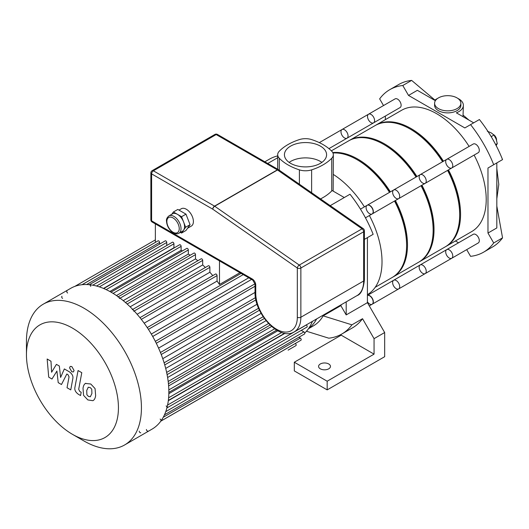 <?xml version="1.0" encoding="UTF-8"?>
<svg xmlns="http://www.w3.org/2000/svg" width="529" height="529" viewBox="0 0 529 529"><rect width="100%" height="100%" fill="white"/><g stroke="black" fill="none" stroke-linecap="round" stroke-linejoin="round"><path stroke-width="0.79" d="M466.697 249.635L470.565 256.334A93.812 54.163 -120 0 0 483.585 252.168A93.812 54.163 -120 0 0 493.702 242.976L487.976 233.051L487.976 168.024L493.702 164.711A93.812 54.163 -120 0 0 470.565 124.632L464.839 127.939L408.52 95.425L402.787 85.506A93.812 54.163 -120 0 0 389.767 89.672A93.812 54.163 -120 0 0 379.65 98.863L383.518 105.562M385.376 116.043L385.376 119.653M455.423 240.979L458.55 242.785M434.957 100.093L411.635 80.395A93.812 54.163 -120 0 0 409.704 80.659A93.812 54.163 -120 0 0 398.615 84.567L389.767 89.672M402.787 85.506L411.635 80.395M437.642 98.407A15.639 9.026 180 0 0 434.686 100.318L417.361 90.32L408.52 95.425M470.565 124.632L479.406 119.528A93.812 54.163 -120 0 1 481.344 122.02A93.812 54.163 -120 0 1 501.353 156.683A93.812 54.163 -120 0 1 502.55 159.606L493.702 164.711M487.976 233.051L496.824 227.946L496.824 162.912L487.976 168.024M493.702 242.976L502.55 237.865L496.824 206.072M438.448 108.617A13.132 7.585 180 0 1 434.6 103.254A13.132 7.585 180 0 1 436.504 99.326A13.132 7.585 180 0 1 451.27 95.954A13.132 7.585 180 0 1 460.865 103.254A13.132 7.585 180 0 1 452.758 110.263A13.132 7.585 180 0 1 438.448 108.617M460.865 103.254L460.865 105.297A13.132 7.585 180 0 1 447.732 112.882A13.132 7.585 180 0 1 434.6 105.297L434.6 103.254M457.83 98.407A15.639 9.026 180 0 1 463.371 105.297L463.007 116.671M463.371 105.297A15.639 9.026 180 0 1 456.355 112.829L473.68 122.834M483.585 252.168L492.426 247.056A93.812 54.163 -120 0 0 501.353 239.412A93.812 54.163 -120 0 0 502.55 237.865M496.136 145.66L497.28 143.597L496.136 139.021L493.96 135.04L491.157 132.825L487.321 131.205M495.633 144.549L497.28 143.597M491.196 136.634L493.96 135.04M496.546 140.165A4.377 2.526 -120 0 0 496.552 139.927A4.377 2.526 -120 0 0 493.531 134.604M496.546 140.205A5.006 2.89 -120 0 0 493.749 134.822M496.552 139.927L496.552 140.436M320.323 368.825A5.945 3.432 180 0 1 318.584 366.399A5.945 3.432 180 0 1 324.522 362.967A5.945 3.432 180 0 1 330.466 366.399A5.945 3.432 180 0 1 326.796 369.566A5.945 3.432 180 0 1 320.323 368.825M340.835 334.559L341.185 335.168L374.056 354.146L327.18 381.211L327.18 389.886L294.309 370.908L294.309 362.233L327.18 381.211M341.185 335.168L294.309 362.233M374.056 354.146L374.056 338.659L362.537 318.703L351.924 324.832L323.153 315.859L340.841 305.643L346.191 314.914L367.424 302.654L367.424 237.62L364.395 239.373L373.15 234.314A93.812 54.163 60 0 0 350.006 194.236L330.222 205.662M367.424 302.654L384.669 332.529L384.669 356.698L327.18 389.886M351.924 324.832A93.812 54.163 60 0 1 341.8 334.024L352.413 327.894A93.812 54.163 -120 0 0 362.537 318.703M374.056 338.659L384.669 332.529M277.692 157.728L267.734 163.481M264.831 161.808L269.215 159.275A93.812 54.163 60 0 1 277.692 155.896M344.28 197.542L332.113 190.513A12.511 7.221 0 0 1 331.729 190.943A52.411 30.259 0 0 1 320.528 198.917M316.633 318.927A72.552 41.884 60 0 1 308.705 328.397M308.493 328.701L313.479 325.818A72.552 41.884 -120 0 0 323.153 315.859M340.841 305.643A72.552 41.884 -120 0 0 341.397 304.631M341.8 334.024A93.812 54.163 60 0 1 328.78 338.19L306.476 331.233M346.191 301.861L346.191 314.914M333.158 191.121L333.323 154.732A12.511 7.221 180 0 0 331.729 151.201A52.411 30.259 0 0 0 311.621 139.59A12.511 7.221 180 0 0 299.394 139.59A52.411 30.259 0 0 0 279.286 151.201A12.511 7.221 180 0 0 277.692 154.732A12.511 7.221 180 0 0 279.286 158.257A52.411 30.259 0 0 0 299.394 169.869L299.394 184.211M333.323 174.444A72.552 41.884 60 0 1 364.402 206.865M369.407 215.534A72.552 41.884 60 0 1 367.424 294.673M311.621 192.721L311.621 169.869A12.511 7.221 180 0 1 299.394 169.869M333.323 154.732A12.511 7.221 180 0 1 331.729 158.257L331.729 190.943M311.621 169.869A52.411 30.259 0 0 0 331.729 158.257M321.883 162.39A21.074 12.167 0 0 0 289.132 162.39M290.606 163.335A21.074 12.167 180 0 1 284.43 154.732A21.074 12.167 180 0 1 305.504 142.559A21.074 12.167 180 0 1 326.585 154.732A21.074 12.167 180 0 1 313.571 165.974A21.074 12.167 180 0 1 290.606 163.335M360.461 209.147L367.305 205.192A5.006 2.89 60 0 1 371.16 206.535A5.006 2.89 60 0 1 373.342 211.567A5.006 2.89 60 0 1 372.304 213.861L365.466 217.809M446.727 249.609A5.006 2.89 60 0 1 451.733 252.498A5.006 2.89 60 0 1 451.733 258.278L478.269 242.956A5.006 2.89 60 0 0 478.269 237.177A5.006 2.89 60 0 0 473.263 234.287L446.727 249.609A5.006 2.89 60 0 1 451.733 252.498A5.006 2.89 60 0 1 451.733 258.278A5.006 2.89 60 0 1 447.878 256.935A5.006 2.89 60 0 1 445.696 251.903A5.006 2.89 60 0 1 446.727 249.609L420.198 264.93A5.006 2.89 60 0 1 425.197 267.819A5.006 2.89 60 0 1 425.197 273.599A5.006 2.89 60 0 1 421.342 272.256A5.006 2.89 60 0 1 419.16 267.218A5.006 2.89 60 0 1 420.198 264.93L393.662 280.251A5.006 2.89 60 0 1 398.661 283.141A5.006 2.89 60 0 1 398.661 288.913A5.006 2.89 60 0 1 394.806 287.578A5.006 2.89 60 0 1 392.624 282.539A5.006 2.89 60 0 1 393.662 280.251L367.424 295.4A5.006 2.89 60 0 1 372.363 298.455A5.006 2.89 60 0 1 372.304 304.135L369.282 305.881M72.44 434.316L83.939 440.955A81.307 46.942 -120 0 0 124.593 444.982L152.015 429.151A81.307 46.942 -120 0 0 168.85 391.929A81.307 46.942 -120 0 0 133.361 310.106A81.307 46.942 -120 0 0 70.707 288.325L43.292 304.155A81.307 46.942 -120 0 0 26.45 341.377L26.45 354.655A65.047 37.552 -120 0 0 72.44 434.316A65.047 37.552 -120 0 0 118.436 407.76A65.047 37.552 -120 0 0 72.447 328.099A65.047 37.552 -120 0 0 26.45 354.655M124.593 444.982A81.307 46.942 -120 0 0 141.435 407.76A81.307 46.942 -120 0 0 105.945 325.937A81.307 46.942 -120 0 0 43.292 304.155M139.22 431.135A1.25 0.721 -120 0 0 139.768 432.391A1.25 0.721 -120 0 0 140.734 432.729M146.407 429.482A1.25 0.721 -120 0 0 146.956 430.738A1.25 0.721 -120 0 0 147.922 431.075M160.75 421.17A1.25 0.721 -120 0 0 160.942 420.165A1.25 0.721 -120 0 0 160.128 419.067M166.741 408.031A1.25 0.721 -120 0 0 166.933 407.026A1.25 0.721 -120 0 0 166.113 405.922M133.804 311.257A1.25 0.721 -120 0 0 133.262 310.001A1.25 0.721 -120 0 0 132.296 309.663M119.435 298.561A1.25 0.721 -120 0 0 118.886 297.305A1.25 0.721 -120 0 0 117.921 296.967M90.684 286.361A1.25 0.721 -120 0 0 90.142 285.105A1.25 0.721 -120 0 0 89.176 284.767M66.998 290.91A1.25 0.721 -120 0 0 66.806 291.909A1.25 0.721 -120 0 0 67.619 293.013M61.972 296.306A1.25 0.721 -120 0 0 61.781 297.311A1.25 0.721 -120 0 0 62.594 298.409M239.928 272.7L219.489 284.503L219.489 260.896M155.367 242.388L155.367 223.879M219.489 284.503A75.052 43.332 -120 0 0 217.055 281.091L217.055 275.616A1.25 0.721 -120 0 0 216.513 274.359A1.25 0.721 -120 0 0 215.548 274.022L139.96 317.664M159.566 244.127L159.566 242.427A1.25 0.721 -120 0 0 159.017 241.164A1.25 0.721 -120 0 0 158.059 240.834L82.068 284.701M166.754 245.496L166.754 242.447A1.25 0.721 -120 0 0 166.205 241.184A1.25 0.721 -120 0 0 165.24 240.854L89.302 284.695M174.246 247.85A75.052 43.332 -120 0 0 173.942 247.764L173.942 243.809A1.25 0.721 -120 0 0 173.393 242.553A1.25 0.721 -120 0 0 172.428 242.216L96.529 286.037M182.399 250.918A75.052 43.332 -120 0 0 181.123 250.336L181.123 246.349A1.25 0.721 -120 0 0 180.581 245.086A1.25 0.721 -120 0 0 179.615 244.755L103.763 288.55M190.209 255.236A75.052 43.332 -120 0 0 188.311 254.059L188.311 249.966A1.25 0.721 -120 0 0 187.769 248.709A1.25 0.721 -120 0 0 186.803 248.372L110.991 292.14M197.833 260.744A75.052 43.332 -120 0 0 195.499 258.912L195.499 254.647A1.25 0.721 -120 0 0 194.95 253.384A1.25 0.721 -120 0 0 193.991 253.054L118.225 296.789M205.345 267.489A75.052 43.332 -120 0 0 202.686 264.936L202.686 260.407A1.25 0.721 -120 0 0 202.138 259.15A1.25 0.721 -120 0 0 201.172 258.813L125.466 302.522M212.777 275.622A75.052 43.332 -120 0 0 209.874 272.25L209.874 267.343A1.25 0.721 -120 0 0 209.325 266.08A1.25 0.721 -120 0 0 208.36 265.75L132.713 309.425M202.686 264.936L130.134 306.827M195.499 258.912L123.231 300.637M188.311 254.059L116.453 295.552M181.123 250.336L109.84 291.492M173.942 247.764L103.499 288.437M209.874 272.25L137.117 314.252M217.055 281.091L144.172 323.173M248.756 277.791L151.307 334.057M152.709 336.484L251.559 279.418M158.568 348.108L255.024 292.418M162.76 358.675L257.074 304.221M165.703 368.435L261.101 313.36M167.614 377.508L266.047 320.68M168.625 385.925L271.608 326.472M304.717 333.019A75.052 43.332 -120 0 0 312.394 321.374M168.83 393.682L277.765 330.79M168.315 400.698L284.972 333.343M288.12 350.132A1.25 0.721 60 0 1 288.113 350.138L295.916 345.629A1.25 0.721 -120 0 0 296.108 344.624A1.25 0.721 -120 0 0 295.294 343.519L160.79 421.177M160.829 421.124L300.941 340.233A1.25 0.721 -120 0 0 301.133 339.228A1.25 0.721 -120 0 0 300.32 338.124L298.845 337.271M164.453 414.862L304.519 333.997A1.25 0.721 -120 0 0 304.711 332.992A1.25 0.721 -120 0 0 303.897 331.895L301.252 330.367M166.906 407.932L306.932 327.087A1.25 0.721 -120 0 0 307.124 326.089A1.25 0.721 -120 0 0 306.304 324.985L306.225 324.938M51.968 379.029L56.914 371.06L58.21 382.632L61.47 384.51L66.826 374.003L67.983 374.671L69.048 376.833L67.038 387.737L70.76 389.886L72.81 378.724C73.366 376.172 72.182 373.858 69.273 371.768L64.34 368.931L60.61 377.428L59.341 366.042L56.424 364.362L51.597 372.231L50.982 361.221L47.147 359.006L48.714 377.144L51.968 379.029M88.297 387.195L86.736 390.462L86.888 394.753L88.475 396.433L90.353 396.75L91.914 393.457L91.762 389.192L90.142 387.499L88.112 387.281M85.824 383.254C84.336 383.882 83.403 385.568 83.013 388.312L83.569 395.348L87.827 399.924L92.82 400.691C94.301 400.069 95.246 398.377 95.637 395.606L95.075 388.597L90.79 384.008L85.42 383.452M92.82 400.691L93.223 400.493M78.061 370.538L74.926 387.354C74.364 389.893 75.541 392.214 78.451 394.317L80.573 395.54L81.182 392.254L79.753 391.427L78.695 389.258L81.783 372.687L78.061 370.538M71.812 371.775L73.405 371.933L74.073 370.472L71.812 366.557L70.218 366.399L69.557 367.867L71.812 371.775M168.936 215.898L172.474 213.855A10.005 5.779 60 0 1 177.479 214.351A10.005 5.779 60 0 1 183.603 221.968A10.005 5.779 60 0 1 183.603 230.141A10.005 5.779 60 0 1 182.479 231.186L178.941 233.229A10.005 5.779 -120 0 0 178.941 221.671A10.005 5.779 -120 0 0 168.936 215.898C167.025 217.512 166.212 219.237 166.496 221.076C166.86 225.982 169.128 229.89 173.314 232.793C175.76 233.99 177.638 234.135 178.941 233.229M171.813 214.232L173.393 211.99L181.559 216.705L185.646 227.239L181.559 233.051L180.409 232.383M173.393 211.99L177.817 209.438L185.983 214.152L188.026 219.416L190.07 224.686L185.983 230.492L181.559 233.051M190.07 224.686L185.646 227.239M185.983 214.152L181.559 216.705M178.967 210.106L181.321 208.743A10.005 5.779 60 0 1 191.326 214.523A10.005 5.779 60 0 1 191.326 226.081L187.564 228.25M363.324 228.693L363.324 228.693A2.5 1.289 124.8 0 0 362.074 228.819A2.5 1.442 60 0 1 363.661 231.768A2.5 1.442 0 0 0 364.395 230.743A2.5 2.5 0 0 0 363.324 228.693L278.763 169.855A2.5 2.5 0 0 0 278.585 169.743A2.5 1.442 120 0 0 277.335 169.869A2.5 1.442 60 0 1 277.513 169.981A2.5 1.289 -55.2 0 1 278.763 169.855M212.764 209.186A2.5 1.289 -55.2 0 1 214.714 206.237A2.5 1.442 -120 0 0 214.536 206.125A2.5 1.442 120 0 0 212.764 209.186L297.324 268.024A2.5 1.442 0 0 0 300.862 268.024A2.5 1.442 -120 0 0 299.275 265.075A2.5 1.289 124.8 0 0 297.324 268.024L297.324 317.248A29.393 16.974 60 0 1 276.541 329.25A29.393 16.974 60 0 1 255.752 293.245L255.752 285.078A2.5 1.442 180 0 1 255.024 284.053L252.736 280.092A2.5 1.442 -60 0 1 252.214 278.948L151.605 220.857A2.5 1.442 180 0 1 150.871 219.839A2.5 2.5 0 0 0 152.121 222.008A2.5 1.442 -60 0 1 151.605 220.857L151.605 173.876A2.5 1.442 -60 0 1 153.377 170.814A2.5 1.442 -120 0 0 152.121 170.688A2.5 2.5 0 0 0 150.871 172.857A2.5 1.442 0 0 0 151.605 173.876L212.764 209.186M449.233 167.753A5.006 2.89 60 0 1 445.96 163.349A5.006 2.89 60 0 1 446.727 159.335A5.006 2.89 60 0 1 451.733 162.224A5.006 2.89 60 0 1 451.733 168.004A5.006 2.89 60 0 1 449.233 167.753M451.733 168.004A5.006 2.89 60 0 0 451.733 162.224A5.006 2.89 60 0 0 446.727 159.335L473.263 144.014A5.006 2.89 60 0 1 478.269 146.903A5.006 2.89 60 0 1 478.269 152.683L425.197 183.325A5.006 2.89 60 0 1 422.697 183.074A5.006 2.89 60 0 1 419.431 178.663A5.006 2.89 60 0 1 420.198 174.656A5.006 2.89 60 0 1 425.197 177.546A5.006 2.89 60 0 1 425.197 183.325L398.661 198.639A5.006 2.89 60 0 1 396.161 198.395A5.006 2.89 60 0 1 392.895 193.984A5.006 2.89 60 0 1 393.662 189.977A5.006 2.89 60 0 1 398.661 192.867A5.006 2.89 60 0 1 398.661 198.639L372.132 213.961A5.006 2.89 60 0 1 369.626 213.716A5.006 2.89 60 0 1 366.359 209.305A5.006 2.89 60 0 1 367.126 205.298A5.006 2.89 60 0 1 372.132 208.181A5.006 2.89 60 0 1 372.132 213.961M373.553 122.867L400.089 107.546A5.006 2.89 60 0 0 401.127 105.258A5.006 2.89 60 0 0 398.939 100.219A5.006 2.89 60 0 0 395.084 98.883L368.554 114.198A5.006 2.89 60 0 1 372.409 115.54A5.006 2.89 60 0 1 374.592 120.579A5.006 2.89 60 0 1 373.553 122.867A5.006 2.89 60 0 1 368.554 119.977A5.006 2.89 60 0 1 368.554 114.198A5.006 2.89 60 0 1 372.409 115.54A5.006 2.89 60 0 1 374.592 120.579A5.006 2.89 60 0 1 373.553 122.867L347.017 138.188A5.006 2.89 60 0 1 342.018 135.298A5.006 2.89 60 0 1 342.018 129.519A5.006 2.89 60 0 1 345.873 130.861A5.006 2.89 60 0 1 348.056 135.893A5.006 2.89 60 0 1 347.017 138.188L328.932 148.629M445.603 246.64A70.046 40.442 -120 0 0 446.053 246.388A70.046 40.442 -120 0 0 460.561 214.324A70.046 40.442 -120 0 0 448.46 169.888M443.461 161.226A70.046 40.442 -120 0 0 376 125.062A70.046 40.442 -120 0 0 375.564 125.327M446.053 246.388L471.703 231.583A70.046 40.442 -120 0 0 486.211 199.512A70.046 40.442 -120 0 0 474.116 155.083M469.111 146.414A70.046 40.442 -120 0 0 401.65 110.257L376 125.062M459.675 214.318A68.796 39.721 -120 0 0 459.675 213.815A68.796 39.721 -120 0 0 447.838 170.252M442.833 161.59A68.796 39.721 -120 0 0 410.59 129.301M419.074 261.961A70.046 40.442 -120 0 0 419.517 261.71A70.046 40.442 -120 0 0 434.025 229.646A70.046 40.442 -120 0 0 421.93 185.21M416.925 176.547A70.046 40.442 -120 0 0 349.471 140.383A70.046 40.442 -120 0 0 349.028 140.641M419.517 261.71L445.167 246.904A70.046 40.442 -120 0 0 459.675 214.834A70.046 40.442 -120 0 0 447.58 170.404M442.575 161.735A70.046 40.442 -120 0 0 375.121 125.578L349.471 140.383M433.139 229.639A68.796 39.721 -120 0 0 433.139 229.136A68.796 39.721 -120 0 0 421.302 185.573M416.297 176.904A68.796 39.721 -120 0 0 384.054 144.622M446.727 159.335L420.198 174.656A5.006 2.89 60 0 1 425.197 177.546A5.006 2.89 60 0 1 425.197 183.325M420.198 264.93A5.006 2.89 60 0 1 425.197 267.819A5.006 2.89 60 0 1 425.197 273.599L372.132 304.235A5.006 2.89 60 0 1 367.424 301.821M368.554 114.198L342.018 129.519A5.006 2.89 60 0 1 345.873 130.861A5.006 2.89 60 0 1 348.056 135.893A5.006 2.89 60 0 1 347.017 138.188M392.538 277.282A70.046 40.442 -120 0 0 392.981 277.031A70.046 40.442 -120 0 0 407.489 244.967A70.046 40.442 -120 0 0 395.394 200.531M390.389 191.862A70.046 40.442 -120 0 0 332.754 152.577M392.981 277.031L418.631 262.219A70.046 40.442 -120 0 0 433.139 230.155A70.046 40.442 -120 0 0 421.044 185.719M416.039 177.056A70.046 40.442 -120 0 0 348.585 140.893L331.366 150.831M406.603 244.96A68.796 39.721 -120 0 0 406.603 244.451A68.796 39.721 -120 0 0 394.766 200.894M389.761 192.225A68.796 39.721 -120 0 0 357.518 159.943M420.198 174.656L393.662 189.977A5.006 2.89 60 0 1 398.661 192.867A5.006 2.89 60 0 1 398.661 198.639M367.424 295.433A5.006 2.89 60 0 1 372.264 298.7A5.006 2.89 60 0 1 372.132 304.235M393.662 280.251A5.006 2.89 60 0 1 398.661 283.141A5.006 2.89 60 0 1 398.661 288.913M375.18 287.307L392.095 277.54A70.046 40.442 -120 0 0 406.603 245.476A70.046 40.442 -120 0 0 394.508 201.04M389.503 192.377A70.046 40.442 -120 0 0 332.959 153M496.824 191.194A62.541 36.111 -120 0 0 496.824 183.001M279.286 170.219L279.286 158.257M127.145 304.016L202.686 260.407M120.103 298.171L195.499 254.647M113.107 293.39L188.311 249.966M106.164 289.621L181.123 246.349M99.34 286.877L173.942 243.809M92.734 285.177L166.754 242.447M86.637 284.529L159.566 242.427M155.328 341.35L255.011 283.795M160.439 352.499L255.467 297.635M164.116 362.801L258.595 308.255M166.642 372.423L263.144 316.712M168.182 381.449L268.527 323.517M168.824 389.906L274.611 328.826M163.269 417.249L300.32 338.124M165.756 411.648L303.897 331.895M167.581 405.075L306.304 324.985M168.619 397.795L281.679 332.516M82.002 284.708L155.367 242.355M148.404 329.355L243.234 274.604M141.303 319.357L217.055 275.616M134.221 311.019L209.874 267.343M173.056 232.224A8.755 5.059 60 0 1 167.693 218.404A8.755 5.059 60 0 1 178.418 224.594A8.755 5.059 60 0 1 173.056 232.224M255.752 291.201L255.752 285.078A5.006 2.89 -120 0 0 252.214 278.948M357.055 295.592C360.937 294.389 363.383 289.184 364.395 279.967A2.5 1.442 180 0 1 363.661 280.992A31.899 18.416 60 0 1 357.055 295.592L294.256 331.848A31.899 18.416 -120 0 0 300.862 317.248A2.5 1.442 180 0 1 297.324 317.248M363.661 231.768L363.661 280.992L300.862 317.248L300.862 268.024L363.661 231.768M278.677 169.809A2.5 1.442 120 0 0 278.585 169.743L217.426 134.432A2.5 2.5 0 0 0 214.919 134.432A2.5 1.442 60 0 1 216.176 134.558A2.5 1.442 -60 0 1 217.426 134.432M153.377 170.814L216.176 134.558L277.335 169.869L214.536 206.125L153.377 170.814M214.714 206.237L277.513 169.981L362.074 228.819L299.275 265.075L214.714 206.237M255.024 284.053L255.024 292.226A2.5 1.442 0 0 0 255.752 293.245M496.824 168.453L498.794 184.476L496.824 198.765M463.371 115.342L468.886 120.063M277.692 169.227L277.692 154.732M255.024 286.255L156.293 343.261M255.891 299.857L161.233 354.503M259.474 310.212L164.744 364.904M264.361 318.471L167.098 374.631M270.081 325.084L168.44 383.763M168.348 400.413L284.622 333.283M168.85 392.353L276.621 330.136M155.367 239.888L74.834 286.381M147.234 327.57L241.098 273.374M364.395 279.967L364.395 230.743M252.736 280.092L152.121 222.008M150.871 219.839L150.871 172.857M214.919 134.432L152.121 170.688M255.024 292.226C254.264 313.664 279.484 341.265 294.256 331.848M451.733 258.278L425.197 273.599M342.018 129.519L319.311 142.625M393.662 189.977L367.126 205.298"/></g></svg>
